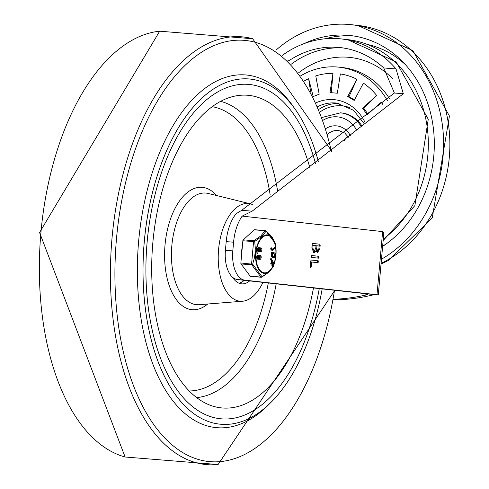 <?xml version="1.0" encoding="UTF-8"?>
<svg xmlns="http://www.w3.org/2000/svg" width="489" height="489" viewBox="0 0 489 489"><rect width="100%" height="100%" fill="white"/><g stroke="black" fill="none" stroke-linecap="round" stroke-linejoin="round"><path stroke-width="0.73" d="M276.034 50.122A124.194 105.551 96.3 0 1 348.846 24.45A124.194 105.551 96.3 0 1 351.414 24.694A124.194 105.551 96.3 0 1 442.441 125.477A124.194 105.551 96.3 0 1 381.475 259.182M304.127 43.607A113.301 96.296 96.3 0 1 350.216 35.526A113.301 96.296 96.3 0 1 432.814 124.285A113.301 96.296 96.3 0 1 382.618 246.395M387.349 100.483A80.618 68.515 -83.7 0 0 338.932 67.164A80.618 68.515 -83.7 0 0 300.723 75.813M389.311 98.436A80.618 68.515 -83.7 0 0 342.355 67.537L338.932 67.164M383.052 104.872A74.084 62.959 -83.7 0 0 381.389 102.091L367.208 114.719L362.538 108.161L376.713 95.532A74.084 62.959 -83.7 0 0 363.413 83.13L354.213 100.404L347.691 96.529L356.891 79.255A74.084 62.959 -83.7 0 0 340.368 73.943L337.349 93.203L329.965 92.604L332.985 73.338A74.084 62.959 -83.7 0 0 315.76 75.917L319.189 94.212L313.015 96.614M310.68 92.085L308.638 78.686A74.084 62.959 -83.7 0 0 304.189 80.978M361.591 125.435A35.404 30.092 -83.7 0 0 341.683 112.953L340.54 112.825L321.964 117.47M344.213 140.814A17.647 15 96.3 0 1 347.82 136.321M313.204 96.541L308.638 78.686M331.255 92.708L332.985 73.338M354.409 99.897L348.975 96.669L356.891 79.255M367.875 113.998L363.822 108.301L376.713 95.532M363.822 108.301L362.538 108.161M348.975 96.669L347.691 96.529M378.29 294.904L383.816 232.966L382.624 231.603L376.988 294.726L378.29 294.904L367.325 293.877L367.954 294.152L365.809 295.038A235.331 200.007 96.3 0 1 333.309 299.305M282.489 55.257A108.943 92.592 96.3 0 1 341.181 38.912A108.943 92.592 96.3 0 1 396.035 68.949L403.327 93.741L252.171 211.162L241.707 210.313L236.144 213.736A36.498 19.224 -85.4 0 0 226.199 241.615L233.583 242.214A36.498 19.224 94.6 0 1 242.165 216.12L382.624 231.603M241.707 210.313L394.378 93.014L383.743 67.953A100.227 85.184 -83.7 0 0 340.228 47.574A100.227 85.184 -83.7 0 0 289.574 60.306L288.534 60.997M298.577 72.843A91.51 77.775 96.3 0 1 392.533 78.662M252.171 211.162L242.165 216.12M311.615 261.988L311.151 267.171L310.601 267.856L310.185 266.86L310.711 260.937L311.291 260.05L318.29 260.82L318.125 262.709L310.692 261.915L310.234 266.994M311.108 267.061L310.185 266.988M318.29 260.82L311.163 260.062M317.367 260.747L317.202 262.636M319.109 257.275L318.528 258.168L311.524 257.391L311.695 255.509L318.7 256.279L319.109 257.275L318.186 257.202L317.606 258.088M318.7 256.279L311.566 255.521M317.777 256.205L318.186 257.202M315.76 248.436L316.004 245.68L312.171 245.282L311.927 248.039L313.156 250.955L314.079 251.034L315.76 248.436M313.094 245.356L312.85 248.112L314.079 251.034M318.871 248.779L319.115 246.022L316.065 245.71L315.821 248.467L316.719 250.6L317.642 250.68L318.871 248.779M316.988 245.79L316.744 248.54L317.642 250.68M316.083 251.022L313.932 252.923L311.866 248.009L312.196 244.304L312.771 243.418L319.775 244.188L320.185 245.185L319.855 248.889L317.489 252.568L316.083 251.022L315.161 250.949L313.473 252.807M319.775 244.188L312.648 243.43M318.852 244.115L319.262 245.111L318.932 248.809L317.031 252.434M376.988 294.726L244.891 280.166A27.781 14.633 94.6 0 1 232.807 250.894L233.583 242.214M226.199 241.615L225.423 250.295A27.781 14.633 -85.4 0 0 237.507 279.567L367.325 293.877M333.198 299.91A235.331 200.007 -83.7 0 0 374.171 294.629M147.146 241.933A167.776 88.381 -85.4 0 1 248.608 84.401A167.776 88.381 -85.4 0 1 315.625 163.949A167.776 88.381 -85.4 0 0 248.608 84.401A167.776 88.381 -85.4 0 0 147.036 243.198A167.776 88.381 -85.4 0 0 220.111 418.718A167.776 88.381 -85.4 0 0 221.444 418.841A167.776 88.381 -85.4 0 1 147.146 241.933M319.268 288.577A167.776 88.381 -85.4 0 1 221.444 418.841A167.776 88.381 -85.4 0 0 319.268 288.577M334.531 290.258A211.352 111.339 -85.4 0 1 201.272 460.247A211.352 111.339 -85.4 0 1 116.48 238.785A211.352 111.339 -85.4 0 1 215.246 45.067A211.352 111.339 -85.4 0 1 331.408 151.511M322.159 288.895A173.222 91.254 -85.4 0 1 221.004 424.275A173.222 91.254 -85.4 0 1 144.298 241.621A173.222 91.254 -85.4 0 1 249.048 78.967A173.222 91.254 -85.4 0 1 318.431 161.804M249.665 280.906A31.596 16.644 -85.4 0 1 241.7 283.858A31.596 16.644 -85.4 0 1 232.55 277.239M313.48 287.942A156.877 82.641 -85.4 0 1 221.083 407.863A156.877 82.641 -85.4 0 1 212.458 406.029A156.877 82.641 -85.4 0 1 152.654 244.934A156.877 82.641 -85.4 0 1 237.672 95.593A156.877 82.641 -85.4 0 1 309.995 168.185M262.941 282.373A49.022 25.825 -85.4 0 1 242.489 301.236A49.022 25.825 -85.4 0 1 239.897 301.2A49.022 25.825 -85.4 0 1 218.748 247.831A49.022 25.825 -85.4 0 1 250.399 203.864A49.022 25.825 -85.4 0 1 252.85 204.708M238.968 283.192A31.596 16.644 94.6 0 0 244.298 280.313M242.306 246.872A19.34 10.19 94.6 0 0 241.413 256.908M254.347 229.836L265.062 230.704A1.088 0.575 -85.4 0 1 265.356 230.588L254.635 229.72A1.088 0.575 94.6 0 0 254.347 229.836L243.222 239.836A1.088 0.575 94.6 0 0 242.856 240.747L240.869 262.984A1.088 0.575 94.6 0 0 241.071 263.956L250.209 276.193A1.088 0.575 94.6 0 0 250.49 276.371L261.205 277.239A1.088 0.575 -85.4 0 1 260.924 277.061L250.209 276.193M242.856 240.747L253.571 241.615A1.088 0.575 -85.4 0 1 253.944 240.71L243.222 239.836M241.071 263.956L251.792 264.824A1.088 0.575 -85.4 0 1 251.59 263.858L253.571 241.615L254.72 241.444A1.088 0.617 -119.9 0 0 253.944 240.71L260.93 235.863L265.062 230.704A1.088 0.935 28.4 0 1 266.114 231.199A1.088 0.605 -49 0 0 265.979 230.857L265.979 230.857A1.088 0.605 -49 0 0 265.637 230.771A1.088 0.575 -85.4 0 0 265.356 230.588A1.088 1.088 0 0 1 265.979 230.857L272.465 237.666L275.441 243.589A1.088 0.923 162.7 0 1 275.472 243.736L275.478 243.748A1.088 1.088 0 0 0 275.441 243.589A1.088 0.923 162.7 0 0 275.38 243.449M273.278 266.817A1.088 0.935 28.4 0 0 273.375 266.67L273.375 266.67A1.088 1.088 0 0 0 273.449 266.505L269.139 271.896L262.049 276.762L252.685 264.225L254.421 257.789L255.148 252.77L255.289 248.07L254.72 241.444L262 236.26L266.114 231.199L275.472 243.736L276.102 250.368L275.961 255.246L275.234 260.081L273.437 266.517A1.088 0.935 28.4 0 1 273.375 266.67L269.091 272.049L261.841 277.098A1.088 1.088 0 0 1 261.205 277.239A1.088 0.575 -85.4 0 0 261.499 277.122A1.088 0.617 -119.9 0 0 261.841 277.098A1.088 0.617 -119.9 0 0 262.049 276.762A1.088 0.923 162.7 0 1 260.924 277.061L251.792 264.824A1.088 0.605 -49 0 0 252.685 264.225L240.869 262.984M258.681 251.609A1.938 1.021 -85.4 0 1 258.663 251.609A1.938 1.021 -85.4 0 1 258.644 251.609L258.253 251.566A1.962 1.033 -85.4 0 1 257.397 249.512A1.962 1.033 -85.4 0 1 258.583 247.66A1.962 1.033 -85.4 0 1 258.602 247.66L259.451 247.74A1.932 1.015 -85.4 0 1 260.124 248.388L260.166 248.51A16.271 8.576 94.6 0 0 260.234 248.4A1.962 1.033 -85.4 0 1 260.992 247.911A1.962 1.033 -85.4 0 1 261.859 249.946A1.962 1.033 -85.4 0 1 260.674 251.817A1.962 1.033 -85.4 0 1 259.989 251.175L259.94 251.046A14.774 7.781 94.6 0 0 259.873 251.163A1.938 1.021 -85.4 0 1 259.121 251.646L258.712 251.603A1.962 1.033 -85.4 0 1 257.862 249.549A1.962 1.033 -85.4 0 1 259.048 247.697A1.962 1.033 -85.4 0 1 259.06 247.697L258.583 247.66M259.977 248.106A1.962 1.033 -85.4 0 1 260.527 247.874A1.962 1.033 -85.4 0 1 260.759 247.941M260.448 251.749A1.962 1.033 -85.4 0 1 260.215 251.78A1.962 1.033 -85.4 0 1 259.671 251.413M259.304 255.668A1.962 1.033 -85.4 0 1 259.855 255.435A1.962 1.033 -85.4 0 1 260.081 255.502M259.775 259.311A1.962 1.033 -85.4 0 1 259.537 259.341A1.962 1.033 -85.4 0 1 258.999 258.974M258.003 259.17A1.938 1.021 -85.4 0 1 257.984 259.17A1.938 1.021 -85.4 0 1 257.966 259.17L257.575 259.127A1.962 1.033 -85.4 0 1 256.725 257.073A1.962 1.033 -85.4 0 1 257.911 255.221A1.962 1.033 -85.4 0 1 257.923 255.221L258.357 255.258M257.458 253.834L257.923 253.87L257.269 253.809L257.348 252.868L257.813 252.905L257.923 253.87L257.813 252.905M272.33 262.538L272.825 263.375L271.872 265.301L272.006 266.071L272.685 265.937L273.822 262.984L271.34 258.748L270.741 258.602L270.521 259.439L270.979 259.482L272.184 261.536L271.236 263.461L271.542 264.133L272.532 262.128L273.284 263.412L272.336 265.344L272.685 265.937M270.521 259.439L271.719 261.499L270.772 263.424L270.906 264.188L271.542 264.06M274.201 257.642L271.774 257.098L271.144 255.337L271.456 252.764L272.177 252.385L271.737 252.348M272.22 252.385L271.603 255.374L272.232 257.135L274.537 257.666L275.551 256.279L275.68 253.18L272.22 252.385L271.456 252.764L271.756 252.348M271.933 249.372L275.124 247.275L272.294 249.488L271.695 248.137L271.218 248.51L271.389 249.531L272.446 250.356L275.276 248.143L275.124 247.275L275.435 247.52M271.847 250.399L272.446 250.356M271.982 250.313L270.93 249.494L270.753 248.473L271.236 248.1M274.195 256.688L274.861 254.023L272.342 253.449M271.994 249.463L271.872 249.158M271.695 248.137L270.753 248.473M272.349 256.199L272.349 253.381L275.319 254.066L274.653 256.725L272.349 256.199M274.861 254.023L275.319 254.066M271.34 258.748L270.979 259.482M271.719 261.499L272.184 261.536M272.825 263.375L273.284 263.412M260.276 250.833L260.46 248.822M259.598 258.394L259.787 256.383M258.137 258.223A1.015 0.532 94.6 0 0 258.681 257.19A1.015 0.532 94.6 0 0 258.229 256.212L258.693 256.248A1.015 0.532 -85.4 0 1 259.133 257.306A1.015 0.532 -85.4 0 1 258.522 258.265A1.015 0.532 -85.4 0 1 258.51 258.265L258.125 258.223A1.015 0.532 -85.4 0 1 257.679 257.165A1.015 0.532 -85.4 0 1 258.29 256.205A1.015 0.532 -85.4 0 1 258.302 256.205L258.693 256.248M259.311 258.736L259.268 258.608A14.774 7.781 94.6 0 0 259.201 258.724A1.938 1.021 -85.4 0 1 258.449 259.207L258.039 259.164A1.962 1.033 -85.4 0 1 257.19 257.116A1.962 1.033 -85.4 0 1 258.375 255.258L258.779 255.301A1.932 1.015 -85.4 0 1 259.445 255.949L259.494 256.071A16.271 8.576 94.6 0 0 259.561 255.961A1.962 1.033 -85.4 0 1 260.319 255.472A1.962 1.033 -85.4 0 1 261.187 257.507A1.962 1.033 -85.4 0 1 260.001 259.378A1.962 1.033 -85.4 0 1 259.311 258.736L259.201 258.724M258.375 255.258A1.962 1.033 -85.4 0 1 258.388 255.258L257.911 255.221M260.246 256.419L260.062 258.436L260.234 256.419M258.815 250.661A1.015 0.532 94.6 0 0 259.353 249.628A1.015 0.532 94.6 0 0 258.907 248.65L259.366 248.687A1.015 0.532 -85.4 0 1 259.812 249.745A1.015 0.532 -85.4 0 1 259.194 250.704A1.015 0.532 -85.4 0 1 259.188 250.704L258.797 250.661A1.015 0.532 -85.4 0 1 258.357 249.604A1.015 0.532 -85.4 0 1 258.968 248.644A1.015 0.532 -85.4 0 1 258.981 248.644L259.366 248.687M260.924 248.858L260.735 250.875L260.906 248.858M351.414 24.694L357.691 25.385A124.194 105.551 96.3 0 1 449.189 130.331A124.194 105.551 96.3 0 1 381.102 263.369M353.351 35.929A113.301 96.296 -83.7 0 0 325.13 38.784M382.655 245.991A106.767 90.74 -83.7 0 0 385.668 244.311M405.467 64.713A106.767 90.74 -83.7 0 0 368.217 44.627M339.06 103.442A44.664 37.965 -83.7 0 0 318.822 109.402M349.904 107.69A42.488 36.113 -83.7 0 0 319.892 112.054M363.92 123.289L353.541 110.269L336.634 103.075A44.664 37.965 -83.7 0 0 317.667 106.657M364.996 122.299A47.794 40.624 -83.7 0 0 315.98 102.837M360.931 126.034A35.404 30.092 -83.7 0 0 340.54 112.825M327.508 134.438A17.647 15 96.3 0 1 338.235 130.441A17.647 15 96.3 0 1 338.596 130.477L344.794 133.063L348.394 137.207M322.978 120.288A31.051 26.388 96.3 0 1 356.573 129.982M350.313 135.532A22.005 18.704 -83.7 0 0 325.76 128.631M365.925 293.724L365.809 295.038M343.357 47.989A100.227 85.184 -83.7 0 0 291.432 64.096M341.181 38.912L347.459 39.603A108.943 92.592 96.3 0 1 426.371 121.902A108.943 92.592 96.3 0 1 383.266 239.109M312.85 248.112L311.927 248.039M316.744 248.54L315.821 248.467M320.185 245.185L319.262 245.111M319.855 248.889L318.932 248.809M237.507 279.567L244.891 280.166M225.423 250.295L232.807 250.894M289.574 60.306L287.709 60.153M396.035 68.949L383.743 67.953M403.327 93.741L394.378 93.014M40.929 232.599A214.616 113.063 -85.4 0 1 159.683 31.198L39.566 232.513L125.105 457.001A214.616 113.063 -85.4 0 1 40.929 232.599M218.1 464.55A214.616 113.063 -85.4 0 1 111.999 238.369A214.616 113.063 -85.4 0 1 252.697 38.759M294.207 107.861A176.963 93.222 94.6 0 0 200.423 91.999A176.963 93.222 94.6 0 0 138.656 241.108A176.963 93.222 94.6 0 0 173.98 402.196A176.963 93.222 94.6 0 0 270.234 403.046M220.979 424.269L221.004 424.275A173.222 91.254 -85.4 0 1 220.979 424.269A173.222 91.254 -85.4 0 1 144.267 241.621A173.222 91.254 -85.4 0 1 249.017 78.967A173.222 91.254 -85.4 0 1 249.035 78.967L249.048 78.967M196.596 397.594A149.194 78.595 94.6 0 0 276.199 283.834M277.532 190.447A149.194 78.595 94.6 0 0 220.655 101.364M268.327 282.966A142.776 75.214 -85.4 0 1 189.17 390.986M212.257 106.681A142.776 75.214 -85.4 0 1 270.179 194.952M242.489 301.236L199.157 304.696A56.003 29.505 -85.4 0 1 196.193 304.647A56.003 29.505 -85.4 0 1 172.03 243.687A56.003 29.505 -85.4 0 1 208.192 193.455L250.399 203.864M216.511 195.508A61.4 32.347 94.6 0 0 164.946 245.93A61.4 32.347 94.6 0 0 207.697 304.011M267.611 235.435A18.771 9.89 -85.4 0 1 273.626 264.421A18.771 9.89 -85.4 0 1 256.597 262.544A18.771 9.89 -85.4 0 1 267.611 235.435M270.93 249.494L271.389 249.531M271.144 255.337L271.603 255.374M271.774 257.098L272.232 257.135M274.604 256.132L275.062 256.169M271.872 265.301L272.336 265.344M270.772 263.424L271.236 263.461M257.269 253.809L257.727 253.846M258.039 259.164L257.575 259.127M258.712 251.603L258.253 251.566M267.538 234.879A19.316 10.177 94.6 0 0 255.704 253.009A19.316 10.177 94.6 0 0 264.103 273.363A19.316 10.177 94.6 0 0 275.943 255.24A19.316 10.177 94.6 0 0 267.538 234.879M357.691 25.385L412.881 50.624L449.434 116.027L432.239 217.953L388.474 260.429L381.035 264.127M347.459 39.603L396.157 61.865L428.26 119.255L414.88 205.612L383.138 240.57M331.774 151.211L252.654 38.747L159.683 31.198M334.843 290.295L218.076 464.55L125.105 457.001M273.449 266.505L275.014 261.083L275.949 255.344L275.979 248.002L275.478 243.748M274.775 247.196L275.24 247.232M271.034 247.813L271.493 247.85M257.807 252.905L257.348 252.868M260.992 247.911L260.527 247.874M260.674 251.817L260.215 251.78M260.319 255.472L259.855 255.435M260.001 259.378L259.537 259.341"/></g></svg>
